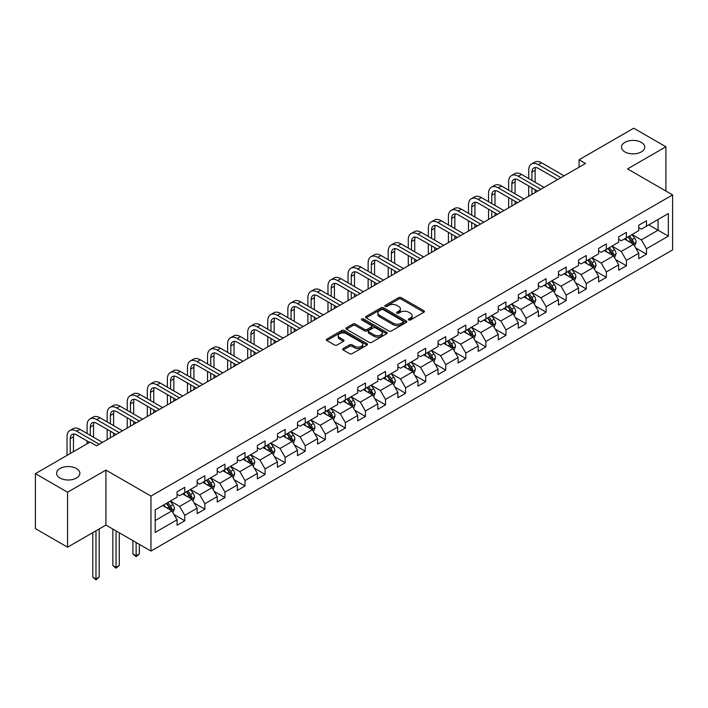 <?xml version="1.0" encoding="UTF-8"?>
<svg xmlns="http://www.w3.org/2000/svg" width="708" height="708" viewBox="0 0 708 708"><rect width="100%" height="100%" fill="white"/><g stroke="black" fill="none" stroke-linecap="round" stroke-linejoin="round"><path stroke-width="1.06" d="M408.72 319.963A1.248 0.726 0 0 0 410.49 319.963L423.915 312.219A1.788 1.035 0 0 0 424.437 311.485A1.788 1.035 0 0 0 423.915 310.759L401.179 297.634A1.788 1.035 0 0 0 398.648 297.634L385.232 305.378A1.248 0.726 0 0 0 384.869 305.891A1.248 0.726 0 0 0 385.232 306.405A1.248 0.726 0 0 0 387.002 306.405L388.736 305.396A5.717 3.301 0 0 1 396.816 305.396L398.71 306.493A5.717 3.301 0 0 1 400.392 308.83A5.717 3.301 0 0 1 398.71 311.157L396.976 312.166A1.248 0.726 0 0 0 396.613 312.671A1.248 0.726 0 0 0 396.976 313.184A1.248 0.726 0 0 0 398.746 313.184L400.48 312.184A5.717 3.301 0 0 1 408.569 312.184L410.463 313.272A5.717 3.301 0 0 1 412.136 315.609A5.717 3.301 0 0 1 410.463 317.945L408.72 318.945A1.248 0.726 0 0 0 408.357 319.458A1.248 0.726 0 0 0 408.72 319.963L408.72 318.945M76.446 468.528A11.647 6.726 0 0 0 63.755 467.068A11.647 6.726 0 0 0 56.569 473.28A11.647 6.726 0 0 0 59.976 478.033A11.647 6.726 0 0 0 72.667 479.493A11.647 6.726 0 0 0 79.862 473.28A11.647 6.726 0 0 0 76.446 468.528M641.333 142.388A11.647 6.726 0 0 0 628.642 140.936A11.647 6.726 0 0 0 621.447 147.149A11.647 6.726 0 0 0 624.863 151.901A11.647 6.726 0 0 0 637.554 153.362A11.647 6.726 0 0 0 644.74 147.149A11.647 6.726 0 0 0 641.333 142.388M343.203 348.531A1.788 1.035 0 0 0 342.681 349.265A1.788 1.035 0 0 0 343.203 349.991L349.584 353.673A1.788 1.035 0 0 0 352.106 353.673L367.01 345.07A1.788 1.035 0 0 0 367.532 344.336A1.788 1.035 0 0 0 367.01 343.61L344.274 330.486A1.788 1.035 0 0 0 341.752 330.486L326.848 339.088A1.788 1.035 0 0 0 326.326 339.822A1.788 1.035 0 0 0 326.848 340.548L334.548 345A1.788 1.035 0 0 0 337.079 345L343.46 341.309A1.788 1.035 0 0 0 343.982 340.583A1.788 1.035 0 0 0 343.46 339.858L339.636 337.645A4.779 2.761 0 0 1 338.238 335.698A4.779 2.761 0 0 1 341.185 333.149A4.779 2.761 0 0 1 346.389 333.751L361.363 342.389A4.779 2.761 0 0 1 362.761 344.336A4.779 2.761 0 0 1 359.806 346.885A4.779 2.761 0 0 1 354.602 346.292L352.106 344.849A1.788 1.035 0 0 0 349.584 344.849L343.203 348.531L343.203 349.991M105.917 470.085L67.57 492.219L35.4 473.652L35.4 528.628L67.57 547.195L105.917 525.062L150.954 551.063L150.954 496.087L105.917 470.085L105.917 525.062M665.909 191.054L665.909 146.777L627.562 168.911L672.6 194.912L150.954 496.087M665.909 146.777L633.74 128.201L579.055 159.778L579.055 167.203M35.4 473.652L90.084 442.075L96.518 445.792L585.489 163.486L579.055 159.778M388.86 330.999A1.788 1.035 0 0 0 391.391 330.999L406.295 322.388A1.788 1.035 0 0 0 406.817 321.662A1.788 1.035 0 0 0 406.295 320.936L383.559 307.803A1.788 1.035 0 0 0 381.028 307.803L366.125 316.414A1.788 1.035 0 0 0 365.602 317.14A1.788 1.035 0 0 0 366.125 317.865L388.86 330.999M362.266 320.237A1.248 0.726 0 0 1 363.54 320.414L363.54 318.927L386.648 332.273A1.788 1.035 0 0 1 387.179 332.999A1.788 1.035 0 0 1 386.648 333.734L371.744 342.336A1.788 1.035 0 0 1 369.222 342.336L346.486 329.211L346.486 327.751A1.788 1.035 0 0 0 345.964 328.477A1.788 1.035 0 0 0 346.486 329.211M346.486 327.751L352.867 324.069A1.788 1.035 0 0 1 355.389 324.069L364.611 329.388A1.788 1.035 0 0 0 367.133 329.388L371.373 326.946A1.788 1.035 0 0 0 371.895 326.22A1.788 1.035 0 0 0 371.373 325.485L361.77 319.945A1.248 0.726 0 0 1 361.407 319.441A1.248 0.726 0 0 1 362.177 318.768A1.248 0.726 0 0 1 363.54 318.927M150.954 551.063L672.6 249.889L672.6 194.912M174.044 514.548L184.788 520.752L184.788 515.327L197.143 508.194L197.143 513.619L204.869 509.158L204.869 503.742L217.214 496.609L217.214 502.034L224.94 497.574L224.94 492.149L237.295 485.015L237.295 490.44L245.012 485.98L245.012 480.564L257.367 473.431L257.367 478.847L265.084 474.395L265.084 468.97L277.439 461.837L277.439 467.262L285.156 462.802L285.156 457.386L297.51 450.253L297.51 455.669L305.228 451.217L305.228 445.792L317.582 438.659L317.582 444.084L325.308 439.624L325.308 434.199L337.654 427.074L337.654 432.491L345.38 428.039L345.38 422.614L357.735 415.481L357.735 420.906L365.452 416.446L365.452 411.021L377.806 403.896L377.806 409.312L385.524 404.861L385.524 399.436L397.878 392.303L397.878 397.728L405.596 393.267L405.596 387.842L417.95 380.718L417.95 386.134L425.676 381.683L425.676 376.258L438.022 369.125L438.022 374.55L445.748 370.089L445.748 364.664L458.103 357.54L458.103 362.956L465.82 358.505L465.82 353.08L478.174 345.946L478.174 351.372L485.892 346.911L485.892 341.486L498.246 334.353L498.246 339.778L505.963 335.327L505.963 329.901L518.318 322.768L518.318 328.193L526.035 323.733L526.035 318.308L538.39 311.175L538.39 316.6L546.116 312.148L546.116 306.723L558.462 299.59L558.462 305.015L566.188 300.555L566.188 295.13L578.542 287.997L578.542 293.422L586.259 288.97L586.259 283.545L598.614 276.412L598.614 281.837L606.331 277.377L606.331 271.952L618.686 264.819L618.686 270.244L626.403 265.783L626.403 260.367L638.758 253.234L638.758 258.659L646.475 254.199L646.475 248.774L668.352 236.145L668.352 213.559L658.059 219.507L658.059 230.206L668.352 236.145M184.788 520.752L177.071 525.212L177.071 519.787L155.194 532.416L155.194 509.831L177.071 497.202L177.071 491.777L184.788 487.316L184.788 492.741L197.143 485.608L197.143 480.192L204.869 475.732L204.869 481.157L217.214 474.024L217.214 468.599L224.94 464.138L224.94 469.563L237.295 462.43L237.295 457.014L245.012 452.554L245.012 457.979L257.367 450.846L257.367 445.421L265.084 440.96L265.084 446.385L277.439 439.252L277.439 433.827L285.156 429.375L285.156 434.8L297.51 427.667L297.51 422.242L305.228 417.782L305.228 423.207L317.582 416.074L317.582 410.649L325.308 406.197L325.308 411.622L337.654 404.489L337.654 399.064L345.38 394.604L345.38 400.029L357.735 392.896L357.735 387.471L365.452 383.019L365.452 388.444L377.806 381.311L377.806 375.886L385.524 371.426L385.524 376.851L397.878 369.718L397.878 364.293L405.596 359.841L405.596 365.257L417.95 358.133L417.95 352.708L425.676 348.248L425.676 353.673L438.022 346.539L438.022 341.114L445.748 336.663L445.748 342.079L458.103 334.955L458.103 329.53L465.82 325.069L465.82 330.494L478.174 323.361L478.174 317.936L485.892 313.485L485.892 318.901L498.246 311.777L498.246 306.352L505.963 301.891L505.963 307.316L518.318 300.183L518.318 294.758L526.035 290.307L526.035 295.723L538.39 288.599L538.39 283.173L546.116 278.713L546.116 284.138L558.462 277.005L558.462 271.58L566.188 267.128L566.188 272.545L578.542 265.411L578.542 259.995L586.259 255.535L586.259 260.96L598.614 253.827L598.614 248.402L606.331 243.95L606.331 249.366L618.686 242.233L618.686 236.817L626.403 232.357L626.403 237.782L638.758 230.649L638.758 225.224L646.475 220.763L646.475 226.188L668.352 213.559M182.735 493.936L192.001 499.282L179.646 506.415L170.38 501.06M177.071 494.228L179.646 495.715L184.788 492.741M179.646 506.415L184.788 515.327M192.001 499.282L197.143 508.194M202.807 482.343L212.073 487.688L199.718 494.821L190.452 489.476M197.143 482.644L199.718 484.122L204.869 481.157M199.718 494.821L204.869 503.742M212.073 487.688L217.214 496.609M222.878 470.749L232.144 476.103L219.79 483.237L210.524 477.882M217.214 471.05L219.79 472.537L224.94 469.563M219.79 483.237L224.94 492.149M232.144 476.103L237.295 485.015M242.95 459.165L252.216 464.51L239.862 471.643L230.604 466.298M237.295 459.465L239.862 460.943L245.012 457.979M239.862 471.643L245.012 480.564M252.216 464.51L257.367 473.431M263.022 447.571L272.288 452.925L259.942 460.058L250.676 454.704M257.367 447.872L259.942 449.359L265.084 446.385M259.942 460.058L265.084 468.97M272.288 452.925L277.439 461.837M283.103 435.986L292.369 441.332L280.014 448.465L270.748 443.12M277.439 436.278L280.014 437.765L285.156 434.8M280.014 448.465L285.156 457.386M292.369 441.332L297.51 450.253M303.174 424.393L312.44 429.747L300.086 436.88L290.82 431.526M297.51 424.694L300.086 426.181L305.228 423.207M300.086 436.88L305.228 445.792M312.44 429.747L317.582 438.659M323.246 412.808L332.512 418.154L320.158 425.287L310.892 419.941M317.582 413.1L320.158 414.587L325.308 411.622M320.158 425.287L325.308 434.199M332.512 418.154L337.654 427.074M343.318 401.215L352.584 406.569L340.229 413.702L330.963 408.348M337.654 401.516L340.229 403.002L345.38 400.029M340.229 413.702L345.38 422.614M352.584 406.569L357.735 415.481M363.39 389.63L372.656 394.976L360.301 402.109L351.044 396.763M357.735 389.922L360.301 391.409L365.452 388.444M360.301 402.109L365.452 411.021M372.656 394.976L377.806 403.896M383.471 378.037L392.728 383.391L380.382 390.524L371.116 385.17M377.806 378.337L380.382 379.824L385.524 376.851M380.382 390.524L385.524 399.436M392.728 383.391L397.878 392.303M403.542 366.452L412.808 371.797L400.454 378.93L391.188 373.585M397.878 366.744L400.454 368.231L405.596 365.257M400.454 378.93L405.596 387.842M412.808 371.797L417.95 380.718M423.614 354.858L432.88 360.213L420.525 367.346L411.26 361.992M417.95 355.159L420.525 356.646L425.676 353.673M420.525 367.346L425.676 376.258M432.88 360.213L438.022 369.125M443.686 343.274L452.952 348.619L440.597 355.752L431.331 350.407M438.022 343.566L440.597 345.053L445.748 342.079M440.597 355.752L445.748 364.664M452.952 348.619L458.103 357.54M463.758 331.68L473.024 337.035L460.669 344.168L451.403 338.813M458.103 331.981L460.669 333.468L465.82 330.494M460.669 344.168L465.82 353.08M473.024 337.035L478.174 345.946M483.83 320.096L493.095 325.441L480.741 332.574L471.484 327.229M478.174 320.388L480.741 321.875L485.892 318.901M480.741 332.574L485.892 341.486M493.095 325.441L498.246 334.353M503.91 308.502L513.167 313.856L500.821 320.981L491.556 315.635M498.246 308.803L500.821 310.29L505.963 307.316M500.821 320.981L505.963 329.901M513.167 313.856L518.318 322.768M523.982 296.918L533.248 302.263L520.893 309.396L511.627 304.051M518.318 297.21L520.893 298.696L526.035 295.723M520.893 309.396L526.035 318.308M533.248 302.263L538.39 311.175M544.054 285.324L553.32 290.678L540.965 297.803L531.699 292.457M538.39 285.625L540.965 287.112L546.116 284.138M540.965 297.803L546.116 306.723M553.32 290.678L558.462 299.59M564.126 273.739L573.391 279.085L561.037 286.218L551.771 280.872M558.462 274.031L561.037 275.518L566.188 272.545M561.037 286.218L566.188 295.13M573.391 279.085L578.542 287.997M584.197 262.146L593.463 267.5L581.109 274.624L571.843 269.279M578.542 262.447L581.109 263.934L586.259 260.96M581.109 274.624L586.259 283.545M593.463 267.5L598.614 276.412M604.269 250.561L613.535 255.907L601.189 263.04L591.923 257.685M598.614 250.853L601.189 252.34L606.331 249.366M601.189 263.04L606.331 271.952M613.535 255.907L618.686 264.819M624.35 238.968L633.616 244.322L621.261 251.446L611.995 246.101M618.686 239.269L621.261 240.755L626.403 237.782M621.261 251.446L626.403 260.367M633.616 244.322L638.758 253.234M648.793 224.852L658.059 230.206L641.333 239.862L632.067 234.507M638.758 227.675L641.333 229.162L646.475 226.188M641.333 239.862L646.475 248.774M67.57 492.219L67.57 547.195M155.194 520.53L171.92 510.866L162.663 505.521M171.92 510.866L177.071 519.787M635.731 247.995L646.475 254.199M615.659 259.588L626.403 265.783M595.587 271.173L606.331 277.377M575.515 282.766L586.259 288.97M555.444 294.351L566.188 300.555M535.372 305.945L546.116 312.148M515.291 317.529L526.035 323.733M495.219 329.123L505.963 335.327M475.148 340.707L485.892 346.911M455.076 352.301L465.82 358.505M435.004 363.885L445.748 370.089M414.932 375.479L425.676 381.683M394.852 387.064L405.596 393.267M374.78 398.657L385.524 404.861M354.708 410.242L365.452 416.446M334.636 421.835L345.38 428.039M314.564 433.42L325.308 439.624M294.484 445.013L305.228 451.217M274.412 456.598L285.156 462.802M254.34 468.192L265.084 474.395M234.268 479.776L245.012 485.98M214.197 491.37L224.94 497.574M194.125 502.954L204.869 509.158M409.224 320.14L410.463 319.432A5.717 3.301 0 0 0 412.136 317.096L412.136 315.609M400.392 308.83L400.392 310.316A5.717 3.301 0 0 1 398.71 312.644L397.48 313.361M423.888 312.228L401.179 299.121A1.788 1.035 0 0 0 398.648 299.121L385.727 306.582M406.268 322.406L383.559 309.29A1.788 1.035 0 0 0 381.028 309.29L366.151 317.883M403.135 322.175A1.248 0.726 0 0 0 403.498 321.662A1.248 0.726 0 0 0 403.135 321.149L383.178 309.626A1.248 0.726 0 0 0 381.408 309.626L379.577 310.688A5.717 3.301 0 0 0 377.904 313.024A5.717 3.301 0 0 0 379.577 315.352L393.223 323.229A5.717 3.301 0 0 0 401.303 323.229L403.135 322.175L403.135 323.653A1.248 0.726 0 0 0 403.498 323.149L403.498 321.662M377.904 313.024L377.904 314.502A5.717 3.301 0 0 0 379.577 316.839L379.577 315.352M403.135 323.653L401.303 324.715A5.717 3.301 0 0 1 393.223 324.715L379.577 316.839M346.513 329.22L352.867 325.556L352.867 324.069M371.895 326.22L371.895 327.707A1.788 1.035 0 0 1 371.373 328.432L367.133 330.875A1.788 1.035 0 0 1 364.611 330.875L355.389 325.556A1.788 1.035 0 0 0 352.867 325.556M363.54 320.414L386.63 333.742M374.178 334.911A4.779 2.761 0 0 0 379.391 335.512A4.779 2.761 0 0 0 382.338 332.964A4.779 2.761 0 0 0 380.939 331.017L375.665 327.972A1.788 1.035 0 0 0 373.134 327.972L368.903 330.415A1.788 1.035 0 0 0 368.381 331.14A1.788 1.035 0 0 0 368.903 331.866L374.178 334.911L374.178 336.397A4.779 2.761 0 0 0 379.391 336.999A4.779 2.761 0 0 0 382.338 334.45L382.338 332.964M368.381 331.14L368.381 332.627A1.788 1.035 0 0 0 368.903 333.353L368.903 331.866M374.178 336.397L368.903 333.353M362.761 344.336L362.761 345.823A4.779 2.761 0 0 1 359.806 348.371A4.779 2.761 0 0 1 354.602 347.778L352.106 346.336A1.788 1.035 0 0 0 349.584 346.336L343.23 350.009M338.238 335.698L338.238 337.185A4.779 2.761 0 0 0 339.636 339.132L339.636 337.645M343.433 341.327L339.636 339.132M367.01 343.61L367.01 345.07L344.274 331.972A1.788 1.035 0 0 0 341.752 331.972L326.875 340.566M634.625 246.074L636.156 242.225A4.823 2.788 -120 0 0 634.616 238.118L631.961 234.569M627.332 240.693L625.527 238.286M632.864 243.888L633.554 242.428A4.823 2.788 -120 0 0 632.173 239.525L629.518 235.985M628.315 236.676L631.262 240.614A2.46 1.416 60 0 1 631.704 241.357L633.554 242.428M627.978 236.87L630.633 240.419A4.823 2.788 60 0 1 632.014 243.322M528.717 178.558L528.717 170.239A13.647 7.877 60 0 1 531.54 163.991L534.761 162.132A13.647 7.877 60 0 1 541.585 162.805L564.126 175.823M531.54 163.991A13.647 7.877 60 0 1 538.363 164.663L560.913 177.681M557.692 179.54L538.363 168.38A9.098 5.257 -120 0 0 533.814 167.929A9.098 5.257 -120 0 0 531.929 172.097L531.929 180.416M535.717 167.504A9.098 5.257 -120 0 0 535.151 170.239L535.151 182.275M531.929 187.841L531.929 194.408M535.151 189.7L535.151 192.549M528.717 196.266L528.717 185.983M614.553 257.668L616.084 253.809A4.823 2.788 -120 0 0 614.544 249.703L611.889 246.163M607.26 252.287L605.455 249.871M612.792 255.473L613.482 254.022A4.823 2.788 -120 0 0 612.101 251.119L609.446 247.57M608.234 248.269L611.181 252.198A2.46 1.416 60 0 1 611.632 252.951L613.482 254.022M607.898 248.464L610.562 252.013A4.823 2.788 60 0 1 611.942 254.907M594.481 269.261L596.012 265.403A4.823 2.788 -120 0 0 594.472 261.296L591.817 257.747M587.189 263.872L585.383 261.464M592.72 267.066L593.41 265.606A4.823 2.788 -120 0 0 592.03 262.703L589.375 259.163M588.162 259.863L591.109 263.792A2.46 1.416 60 0 1 591.561 264.535L593.41 265.606M587.826 260.048L590.481 263.597A4.823 2.788 60 0 1 591.861 266.5M508.645 190.142L508.645 181.823A13.647 7.877 60 0 1 511.468 175.575L514.689 173.717A13.647 7.877 60 0 1 521.513 174.398L544.054 187.408M511.468 175.575A13.647 7.877 60 0 1 518.291 176.257L540.832 189.266M537.62 191.125L518.291 179.965A9.098 5.257 -120 0 0 513.742 179.513A9.098 5.257 -120 0 0 511.857 183.682L511.857 192.001M515.645 179.097A9.098 5.257 -120 0 0 515.079 181.823L515.079 193.859M511.857 199.435L511.857 206.001M515.079 201.284L515.079 204.143M508.645 207.86L508.645 197.576M488.564 201.736L488.564 193.417A13.647 7.877 60 0 1 491.396 187.169L494.609 185.31A13.647 7.877 60 0 1 501.432 185.983L523.982 199.001M491.396 187.169A13.647 7.877 60 0 1 498.22 187.841L520.761 200.86M517.548 202.718L498.22 191.558A9.098 5.257 -120 0 0 493.671 191.107A9.098 5.257 -120 0 0 491.786 195.275L491.786 203.594M495.573 190.682A9.098 5.257 -120 0 0 494.998 193.417L494.998 205.453M491.786 211.019L491.786 217.586M494.998 212.878L494.998 215.728M488.564 219.445L488.564 209.161M574.409 280.846L575.94 276.987A4.823 2.788 -120 0 0 574.4 272.881L571.745 269.341M567.117 275.465L565.311 273.049M572.648 278.651L573.338 277.2A4.823 2.788 -120 0 0 571.958 274.297L569.303 270.748M568.09 271.447L571.037 275.377A2.46 1.416 60 0 1 571.48 276.129L573.338 277.2M567.754 271.642L570.409 275.191A4.823 2.788 60 0 1 571.79 278.085M554.337 292.439L555.869 288.581A4.823 2.788 -120 0 0 554.329 284.474L551.674 280.926M547.045 287.05L545.24 284.643M552.567 290.245L553.258 288.784A4.823 2.788 -120 0 0 551.877 285.882L549.222 282.342M548.019 283.041L550.966 286.97A2.46 1.416 60 0 1 551.408 287.714L553.258 288.784M547.682 283.227L550.337 286.775A4.823 2.788 60 0 1 551.718 289.678M534.266 304.024L535.788 300.165A4.823 2.788 -120 0 0 534.257 296.059L531.593 292.519M526.964 298.643L525.159 296.227M532.496 301.829L533.186 300.378A4.823 2.788 -120 0 0 531.805 297.475L529.15 293.926M527.947 294.625L530.894 298.555A2.46 1.416 60 0 1 531.336 299.307L533.186 300.378M527.61 294.82L530.265 298.369A4.823 2.788 60 0 1 531.646 301.263M468.492 213.32L468.492 205.001A13.647 7.877 60 0 1 471.324 198.753L474.537 196.895A13.647 7.877 60 0 1 481.36 197.576L503.91 210.586M471.324 198.753A13.647 7.877 60 0 1 478.148 199.435L500.689 212.444M497.476 214.303L478.148 203.143A9.098 5.257 -120 0 0 473.599 202.692A9.098 5.257 -120 0 0 471.714 206.86L471.714 215.179M475.502 202.276A9.098 5.257 -120 0 0 474.926 205.001L474.926 217.037M471.714 222.613L471.714 229.18M474.926 224.471L474.926 227.321M468.492 231.038L468.492 220.754M448.421 224.914L448.421 216.595A13.647 7.877 60 0 1 451.253 210.347L454.465 208.488A13.647 7.877 60 0 1 461.289 209.161L483.83 222.179M451.253 210.347A13.647 7.877 60 0 1 458.076 211.019L480.617 224.038M477.396 225.896L458.076 214.736A9.098 5.257 -120 0 0 453.527 214.285A9.098 5.257 -120 0 0 451.642 218.453L451.642 226.772M455.43 213.869A9.098 5.257 -120 0 0 454.855 216.595L454.855 228.631M451.642 234.198L451.642 240.764M454.855 236.056L454.855 238.906M448.421 242.623L448.421 232.339M428.349 236.499L428.349 228.18A13.647 7.877 60 0 1 431.172 221.931L434.393 220.073A13.647 7.877 60 0 1 441.217 220.754L463.758 233.764M431.172 221.931A13.647 7.877 60 0 1 437.995 222.613L460.545 235.622M457.324 237.481L437.995 226.321A9.098 5.257 -120 0 0 433.446 225.87A9.098 5.257 -120 0 0 431.561 230.038L431.561 238.357M435.349 225.454A9.098 5.257 -120 0 0 434.783 228.18L434.783 240.216M431.561 245.791L431.561 252.358M434.783 247.65L434.783 250.499M428.349 254.216L428.349 243.933M408.277 248.092L408.277 239.773A13.647 7.877 60 0 1 411.1 233.525L414.322 231.666A13.647 7.877 60 0 1 421.145 232.339L443.686 245.357M411.1 233.525A13.647 7.877 60 0 1 417.924 234.198L440.473 247.216M437.252 249.074L417.924 237.915A9.098 5.257 -120 0 0 413.375 237.463A9.098 5.257 -120 0 0 411.49 241.632L411.49 249.951M415.277 237.047A9.098 5.257 -120 0 0 414.711 239.773L414.711 251.809M411.49 257.376L411.49 263.942M414.711 259.234L414.711 262.084M408.277 265.801L408.277 255.517M388.205 259.677L388.205 251.358A13.647 7.877 60 0 1 391.028 245.11L394.25 243.251A13.647 7.877 60 0 1 401.073 243.933L423.614 256.951M391.028 245.11A13.647 7.877 60 0 1 397.852 245.791L420.393 258.801M417.18 260.659L397.852 249.499A9.098 5.257 -120 0 0 393.303 249.048A9.098 5.257 -120 0 0 391.418 253.216L391.418 261.535M395.206 248.632A9.098 5.257 -120 0 0 394.639 251.358L394.639 263.394M391.418 268.969L391.418 275.536M394.639 270.828L394.639 273.677M388.205 277.394L388.205 267.111M368.125 271.27L368.125 262.951A13.647 7.877 60 0 1 370.957 256.703L374.169 254.845A13.647 7.877 60 0 1 380.993 255.517L403.542 268.536M370.957 256.703A13.647 7.877 60 0 1 377.78 257.376L400.321 270.394M397.108 272.253L377.78 261.093A9.098 5.257 -120 0 0 373.231 260.641A9.098 5.257 -120 0 0 371.346 264.81L371.346 273.129M375.134 260.225A9.098 5.257 -120 0 0 374.559 262.951L374.559 274.987M371.346 280.554L371.346 287.121M374.559 282.412L374.559 285.262M368.125 288.979L368.125 278.695M348.053 282.855L348.053 274.536A13.647 7.877 60 0 1 350.885 268.288L354.097 266.429A13.647 7.877 60 0 1 360.921 267.111L383.471 280.129M350.885 268.288A13.647 7.877 60 0 1 357.708 268.969L380.249 281.979M377.037 283.837L357.708 272.677A9.098 5.257 -120 0 0 353.159 272.235A9.098 5.257 -120 0 0 351.274 276.394L351.274 284.713M355.062 271.81A9.098 5.257 -120 0 0 354.487 274.536L354.487 286.572M351.274 292.147L351.274 298.714M354.487 294.006L354.487 296.856M348.053 300.573L348.053 290.289M327.981 294.448L327.981 286.129A13.647 7.877 60 0 1 330.804 279.881L334.026 278.023A13.647 7.877 60 0 1 340.849 278.695L363.39 291.714M330.804 279.881A13.647 7.877 60 0 1 337.636 280.554L360.177 293.572M356.956 295.431L337.636 284.271A9.098 5.257 -120 0 0 333.087 283.82A9.098 5.257 -120 0 0 331.202 287.988L331.202 296.307M334.981 283.404A9.098 5.257 -120 0 0 334.415 286.129L334.415 298.165M331.202 303.732L331.202 310.299M334.415 305.591L334.415 308.44M327.981 312.157L327.981 301.874M307.909 306.042L307.909 297.714A13.647 7.877 60 0 1 310.732 291.466L313.954 289.616A13.647 7.877 60 0 1 320.777 290.289L343.318 303.307M310.732 291.466A13.647 7.877 60 0 1 317.556 292.147L340.106 305.157M336.884 307.015L317.556 295.856A9.098 5.257 -120 0 0 313.007 295.413A9.098 5.257 -120 0 0 311.122 299.572L311.122 307.892M314.91 294.988A9.098 5.257 -120 0 0 314.343 297.714L314.343 309.75M311.122 315.326L311.122 321.892M314.343 317.184L314.343 320.034M307.909 323.751L307.909 313.467M287.837 317.626L287.837 309.308A13.647 7.877 60 0 1 290.661 303.059L293.882 301.201A13.647 7.877 60 0 1 300.705 301.874L323.246 314.892M290.661 303.059A13.647 7.877 60 0 1 297.484 303.732L320.034 316.75M316.812 318.609L297.484 307.449A9.098 5.257 -120 0 0 292.935 306.998A9.098 5.257 -120 0 0 291.05 311.166L291.05 319.485M294.838 306.582A9.098 5.257 -120 0 0 294.271 309.308L294.271 321.344M291.05 326.91L291.05 333.477M294.271 328.769L294.271 331.627M287.837 335.335L287.837 325.052M267.766 329.22L267.766 320.892A13.647 7.877 60 0 1 270.589 314.644L273.801 312.794A13.647 7.877 60 0 1 280.634 313.467L303.174 326.485M270.589 314.644A13.647 7.877 60 0 1 277.412 315.326L299.953 328.335M296.74 330.194L277.412 319.043A9.098 5.257 -120 0 0 272.863 318.591A9.098 5.257 -120 0 0 270.978 322.751L270.978 331.07M274.766 318.166A9.098 5.257 -120 0 0 274.2 320.892L274.2 332.928M270.978 338.504L270.978 345.07M274.2 340.362L274.2 343.212M267.766 346.929L267.766 336.645M247.685 340.805L247.685 332.486A13.647 7.877 60 0 1 250.517 326.238L253.73 324.379A13.647 7.877 60 0 1 260.553 325.052L283.103 338.07M250.517 326.238A13.647 7.877 60 0 1 257.34 326.91L279.881 339.929M276.669 341.787L257.34 330.627A9.098 5.257 -120 0 0 252.791 330.176A9.098 5.257 -120 0 0 250.906 334.344L250.906 342.663M254.694 329.76A9.098 5.257 -120 0 0 254.119 332.486L254.119 344.522M250.906 350.088L250.906 356.655M254.119 351.947L254.119 354.805M247.685 358.514L247.685 348.239M227.613 352.398L227.613 344.07A13.647 7.877 60 0 1 230.445 337.822L233.658 335.973A13.647 7.877 60 0 1 240.481 336.645L263.031 349.663M230.445 337.822A13.647 7.877 60 0 1 237.269 338.504L259.809 351.522M256.597 353.372L237.269 342.221A9.098 5.257 -120 0 0 232.72 341.769A9.098 5.257 -120 0 0 230.835 345.929L230.835 354.248M234.622 341.344A9.098 5.257 -120 0 0 234.047 344.07L234.047 356.106M230.835 361.682L230.835 368.249M234.047 363.54L234.047 366.39M227.613 370.107L227.613 359.823M207.541 363.983L207.541 355.664A13.647 7.877 60 0 1 210.364 349.416L213.586 347.557A13.647 7.877 60 0 1 220.409 348.23L242.95 361.248M210.364 349.416A13.647 7.877 60 0 1 217.197 350.088L239.738 363.107M236.516 364.965L217.197 353.805A9.098 5.257 -120 0 0 212.639 353.354A9.098 5.257 -120 0 0 210.763 357.522L210.763 365.841M214.542 352.938A9.098 5.257 -120 0 0 213.975 355.664L213.975 367.7M210.763 373.266L210.763 379.833M213.975 375.125L213.975 377.984M207.541 381.692L207.541 371.417M187.47 375.576L187.47 367.248A13.647 7.877 60 0 1 190.293 361L193.514 359.151A13.647 7.877 60 0 1 200.337 359.823L222.878 372.842M190.293 361A13.647 7.877 60 0 1 197.116 361.682L219.666 374.7M216.444 376.55L197.116 365.399A9.098 5.257 -120 0 0 192.567 364.947A9.098 5.257 -120 0 0 190.682 369.107L190.682 377.426M194.47 364.523A9.098 5.257 -120 0 0 193.904 367.248L193.904 379.284M190.682 384.86L190.682 391.427M193.904 386.718L193.904 389.568M187.47 393.285L187.47 383.001M167.398 387.161L167.398 378.842A13.647 7.877 60 0 1 170.221 372.594L173.442 370.735A13.647 7.877 60 0 1 180.266 371.417L202.807 384.426M170.221 372.594A13.647 7.877 60 0 1 177.044 373.266L199.585 386.285M196.373 388.143L177.044 376.983A9.098 5.257 -120 0 0 172.495 376.532A9.098 5.257 -120 0 0 170.61 380.7L170.61 389.019M174.398 376.116A9.098 5.257 -120 0 0 173.832 378.842L173.832 390.878M170.61 396.445L170.61 403.011M173.832 398.303L173.832 401.162M167.398 404.87L167.398 394.595M147.326 398.754L147.326 390.435A13.647 7.877 60 0 1 150.149 384.187L153.362 382.329A13.647 7.877 60 0 1 160.185 383.001L182.735 396.02M150.149 384.187A13.647 7.877 60 0 1 156.972 384.86L179.513 397.878M176.301 399.728L156.972 388.577A9.098 5.257 -120 0 0 152.424 388.126A9.098 5.257 -120 0 0 150.538 392.285L150.538 400.613M154.326 387.701A9.098 5.257 -120 0 0 153.76 390.435L153.76 402.463M150.538 408.038L150.538 414.605M153.76 409.897L153.76 412.746M147.326 416.463L147.326 406.18M127.245 410.339L127.245 402.02A13.647 7.877 60 0 1 130.077 395.772L133.29 393.913A13.647 7.877 60 0 1 140.113 394.595L162.663 407.604M130.077 395.772A13.647 7.877 60 0 1 136.901 396.445L159.442 409.463M156.229 411.321L136.901 400.162A9.098 5.257 -120 0 0 132.352 399.71A9.098 5.257 -120 0 0 130.467 403.879L130.467 412.198M134.254 399.294A9.098 5.257 -120 0 0 133.679 402.02L133.679 414.056M130.467 419.623L130.467 426.198M133.679 421.481L133.679 424.34M127.245 428.048L127.245 417.773M514.185 315.618L515.716 311.759A4.823 2.788 -120 0 0 514.176 307.653L511.521 304.104M506.893 310.228L505.087 307.821M512.424 313.423L513.114 311.962A4.823 2.788 -120 0 0 511.734 309.06L509.079 305.52M507.875 306.219L510.813 310.148A2.46 1.416 60 0 1 511.265 310.892L513.114 311.962M507.539 306.414L510.194 309.954A4.823 2.788 60 0 1 511.574 312.856M494.113 327.202L495.644 323.344A4.823 2.788 -120 0 0 494.104 319.237L491.449 315.697M486.821 321.821L485.015 319.414M492.352 325.007L493.042 323.556A4.823 2.788 -120 0 0 491.662 320.653L489.007 317.104M487.794 317.804L490.741 321.742A2.46 1.416 60 0 1 491.193 322.485L493.042 323.556M487.458 317.998L490.113 321.547A4.823 2.788 60 0 1 491.494 324.441M474.041 338.796L475.572 334.937A4.823 2.788 -120 0 0 474.033 330.831L471.378 327.282M466.749 333.406L464.944 330.999M472.28 336.601L472.971 335.141A4.823 2.788 -120 0 0 471.59 332.238L468.935 328.698M467.723 329.397L470.67 333.326A2.46 1.416 60 0 1 471.121 334.07L472.971 335.141M467.386 329.592L470.041 333.132A4.823 2.788 60 0 1 471.422 336.034M453.97 350.38L455.501 346.522A4.823 2.788 -120 0 0 453.961 342.415L451.306 338.875M446.677 345L444.872 342.592M452.208 348.186L452.899 346.734A4.823 2.788 -120 0 0 451.518 343.831L448.863 340.283M447.651 340.982L450.598 344.92A2.46 1.416 60 0 1 451.04 345.663L452.899 346.734M447.314 341.176L449.969 344.725A4.823 2.788 60 0 1 451.35 347.619M433.898 361.974L435.429 358.115A4.823 2.788 -120 0 0 433.889 354.009L431.234 350.46M426.597 356.584L424.8 354.177M432.128 359.779L432.818 358.319A4.823 2.788 -120 0 0 431.438 355.416L428.783 351.876M427.579 352.575L430.526 356.505A2.46 1.416 60 0 1 430.968 357.248L432.818 358.319M427.243 352.77L429.898 356.31A4.823 2.788 60 0 1 431.278 359.213M413.817 373.559L415.348 369.7A4.823 2.788 -120 0 0 413.817 365.594L411.153 362.054M406.525 368.178L404.719 365.771M412.056 371.373L412.746 369.912A4.823 2.788 -120 0 0 411.366 367.01L408.711 363.461M407.507 364.16L410.454 368.098A2.46 1.416 60 0 1 410.897 368.841L412.746 369.912M407.171 364.354L409.826 367.903A4.823 2.788 60 0 1 411.206 370.797M393.745 385.152L395.276 381.293A4.823 2.788 -120 0 0 393.736 377.187L391.082 373.638M386.453 379.762L384.648 377.355M391.984 382.957L392.674 381.497A4.823 2.788 -120 0 0 391.294 378.594L388.639 375.054M387.426 375.753L390.374 379.683A2.46 1.416 60 0 1 390.825 380.426L392.674 381.497M387.099 375.948L389.754 379.488A4.823 2.788 60 0 1 391.135 382.391M373.674 396.737L375.205 392.887A4.823 2.788 -120 0 0 373.665 388.781L371.01 385.232M366.381 391.356L364.576 388.949M371.912 394.551L372.603 393.09A4.823 2.788 -120 0 0 371.222 390.188L368.567 386.639M367.355 387.338L370.302 391.276A2.46 1.416 60 0 1 370.753 392.02L372.603 393.09M367.018 387.533L369.673 391.082A4.823 2.788 60 0 1 371.054 393.975M353.602 408.33L355.133 404.472A4.823 2.788 -120 0 0 353.593 400.365L350.938 396.816M346.309 402.94L344.504 400.533M351.841 406.135L352.531 404.675A4.823 2.788 -120 0 0 351.15 401.781L348.495 398.232M347.283 398.931L350.23 402.861A2.46 1.416 60 0 1 350.681 403.604L352.531 404.675M346.947 399.126L349.602 402.666A4.823 2.788 60 0 1 350.982 405.569M333.53 419.915L335.061 416.065A4.823 2.788 -120 0 0 333.521 411.959L330.866 408.41M326.238 414.534L324.432 412.127M331.769 417.729L332.459 416.269A4.823 2.788 -120 0 0 331.079 413.366L328.415 409.817M327.211 410.516L330.158 414.454A2.46 1.416 60 0 1 330.601 415.198L332.459 416.269M326.875 410.711L329.53 414.26A4.823 2.788 60 0 1 330.91 417.162M313.458 431.508L314.989 427.65A4.823 2.788 -120 0 0 313.449 423.543L310.794 419.994M306.157 426.119L304.36 423.711M311.688 429.314L312.378 427.853A4.823 2.788 -120 0 0 310.998 424.959L308.343 421.41M307.139 422.11L310.086 426.039A2.46 1.416 60 0 1 310.529 426.791L312.378 427.853M306.803 422.304L309.458 425.844A4.823 2.788 60 0 1 310.839 428.747M293.377 443.093L294.909 439.243A4.823 2.788 -120 0 0 293.369 435.137L290.714 431.588M286.085 437.712L284.28 435.305M291.616 440.907L292.307 439.447A4.823 2.788 -120 0 0 290.926 436.544L288.271 432.995M287.067 433.694L290.014 437.632A2.46 1.416 60 0 1 290.457 438.376L292.307 439.447M286.731 433.889L289.386 437.438A4.823 2.788 60 0 1 290.767 440.341M273.306 454.686L274.837 450.828A4.823 2.788 -120 0 0 273.297 446.721L270.642 443.181M266.013 449.297L264.208 446.89M271.545 452.492L272.235 451.031A4.823 2.788 -120 0 0 270.854 448.137L268.199 444.589M266.987 445.288L269.934 449.217A2.46 1.416 60 0 1 270.385 449.969L272.235 451.031M266.651 445.482L269.314 449.022A4.823 2.788 60 0 1 270.695 451.925M253.234 466.271L254.765 462.421A4.823 2.788 -120 0 0 253.225 458.315L250.57 454.766M245.941 460.89L244.136 458.483M251.473 464.085L252.163 462.625A4.823 2.788 -120 0 0 250.782 459.722L248.127 456.182M246.915 456.872L249.862 460.811A2.46 1.416 60 0 1 250.313 461.554L252.163 462.625M246.579 457.067L249.234 460.616A4.823 2.788 60 0 1 250.614 463.519M233.162 477.865L234.693 474.006A4.823 2.788 -120 0 0 233.153 469.9L230.498 466.36M225.87 472.475L224.064 470.068M231.401 475.67L232.091 474.21A4.823 2.788 -120 0 0 230.711 471.316L228.056 467.767M226.843 468.466L229.79 472.395A2.46 1.416 60 0 1 230.233 473.148L232.091 474.21M226.507 468.661L229.162 472.201A4.823 2.788 60 0 1 230.542 475.103M213.09 489.449L214.621 485.6A4.823 2.788 -120 0 0 213.081 481.493L210.426 477.944M205.798 484.068L203.993 481.661M211.329 487.263L212.011 485.803A4.823 2.788 -120 0 0 210.639 482.9L207.975 479.36M206.771 480.051L209.718 483.989A2.46 1.416 60 0 1 210.161 484.732L212.011 485.803M206.435 480.245L209.09 483.794A4.823 2.788 60 0 1 210.471 486.697M136.131 542.505L136.131 555.807L139.343 553.948L139.343 544.364M139.343 553.948L136.131 556.621L132.909 553.948L132.909 540.646M132.909 553.948L136.131 555.807L136.131 556.621M107.173 421.933L107.173 413.614A13.647 7.877 60 0 1 110.005 407.365L113.218 405.507A13.647 7.877 60 0 1 120.041 406.18L142.582 419.198M110.005 407.365A13.647 7.877 60 0 1 116.829 408.038L139.37 421.056M136.148 422.906L116.829 411.755A9.098 5.257 -120 0 0 112.28 411.304A9.098 5.257 -120 0 0 110.395 415.463L110.395 423.791M114.183 410.879A9.098 5.257 -120 0 0 113.607 413.614L113.607 425.641M110.395 431.216L110.395 437.783M113.607 433.075L113.607 435.924M107.173 439.641L107.173 429.358M193.018 501.043L194.541 497.184A4.823 2.788 -120 0 0 193.01 493.078L190.355 489.538M185.717 495.653L183.921 493.246M191.249 498.848L191.939 497.388A4.823 2.788 -120 0 0 190.558 494.494L187.903 490.945M186.7 491.644L189.647 495.573A2.46 1.416 60 0 1 190.089 496.326L191.939 497.388M186.363 491.839L189.018 495.379A4.823 2.788 60 0 1 190.399 498.282M116.05 530.911L116.05 567.391L119.271 565.533L119.271 532.77M119.271 565.533L116.05 568.205L112.838 565.533L112.838 529.053M112.838 565.533L116.05 567.391L116.05 568.205M87.102 433.517L87.102 425.198A13.647 7.877 60 0 1 89.925 418.95L93.146 417.092A13.647 7.877 60 0 1 99.97 417.773L122.511 430.783M89.925 418.95A13.647 7.877 60 0 1 96.748 419.623L119.298 432.641M116.077 434.5L96.748 423.34A9.098 5.257 -120 0 0 92.199 422.888A9.098 5.257 -120 0 0 90.314 427.057L90.314 435.376M94.102 422.472A9.098 5.257 -120 0 0 93.536 425.198L93.536 437.234M87.102 443.801L87.102 440.951M172.938 512.627L174.469 508.778A4.823 2.788 -120 0 0 172.929 504.671L170.274 501.122M165.645 507.247L163.84 504.839M171.177 510.441L171.867 508.981A4.823 2.788 -120 0 0 170.486 506.078L167.831 502.538M166.628 503.229L169.566 507.167A2.46 1.416 60 0 1 170.017 507.91L171.867 508.981M166.292 503.423L168.947 506.972A4.823 2.788 60 0 1 170.327 509.875M95.978 530.796L95.978 578.985L99.2 577.126L99.2 528.938M99.2 577.126L95.978 579.799L92.766 577.126L92.766 532.655M92.766 577.126L95.978 578.985L95.978 579.799M67.03 455.386L67.03 436.792A13.647 7.877 60 0 1 69.853 430.544L73.074 428.685A13.647 7.877 60 0 1 79.898 429.358L102.439 442.376M69.853 430.544A13.647 7.877 60 0 1 76.676 431.216L99.226 444.235M89.571 442.376L76.676 434.933A9.098 5.257 -120 0 0 72.127 434.482A9.098 5.257 -120 0 0 70.242 438.641L70.242 453.536M74.03 434.057A9.098 5.257 -120 0 0 73.464 436.792L73.464 451.677M410.463 319.432L410.463 317.945M396.976 313.184L396.976 312.166M398.71 312.644L398.71 311.157M385.232 306.405L385.232 305.378M398.648 299.121L398.648 297.634M401.179 299.121L401.179 297.634M423.915 312.219L423.915 310.759M366.125 317.865L366.125 316.414M381.028 309.29L381.028 307.803M383.559 309.29L383.559 307.803M406.295 322.388L406.295 320.936M393.223 324.715L393.223 323.229M401.303 324.715L401.303 323.229M355.389 325.556L355.389 324.069M364.611 330.875L364.611 329.388M367.133 330.875L367.133 329.388M371.373 328.432L371.373 326.946M386.648 333.734L386.648 332.273M349.584 346.336L349.584 344.849M352.106 346.336L352.106 344.849M354.602 347.778L354.602 346.292M343.46 341.309L343.46 339.858M326.848 340.548L326.848 339.088M341.752 331.972L341.752 330.486M344.274 331.972L344.274 330.486M633.138 244.039L636.129 242.313M632.173 239.525L634.616 238.118M628.748 241.508L630.633 240.419M541.585 162.805L538.363 164.663M535.151 170.239L531.929 172.097M613.066 255.632L616.057 253.906M612.101 251.119L614.544 249.703M608.668 253.101L610.562 252.013M592.985 267.217L595.977 265.491M592.03 262.703L594.472 261.296M588.596 264.686L590.481 263.597M521.513 174.398L518.291 176.257M515.079 181.823L511.857 183.682M501.432 185.983L498.22 187.841M494.998 193.417L491.786 195.275M572.914 278.81L575.905 277.085M571.958 274.297L574.4 272.881M568.524 276.279L570.409 275.191M552.842 290.404L555.833 288.669M551.877 285.882L554.329 284.474M548.452 287.864L550.337 286.775M532.77 301.989L535.761 300.263M531.805 297.475L534.257 296.059M528.38 299.457L530.265 298.369M481.36 197.576L478.148 199.435M474.926 205.001L471.714 206.86M461.289 209.161L458.076 211.019M454.855 216.595L451.642 218.453M441.217 220.754L437.995 222.613M434.783 228.18L431.561 230.038M421.145 232.339L417.924 234.198M414.711 239.773L411.49 241.632M401.073 243.933L397.852 245.791M394.639 251.358L391.418 253.216M380.993 255.517L377.78 257.376M374.559 262.951L371.346 264.81M360.921 267.111L357.708 268.969M354.487 274.536L351.274 276.394M340.849 278.695L337.636 280.554M334.415 286.129L331.202 287.988M320.777 290.289L317.556 292.147M314.343 297.714L311.122 299.572M300.705 301.874L297.484 303.732M294.271 309.308L291.05 311.166M280.634 313.467L277.412 315.326M274.2 320.892L270.978 322.751M260.553 325.052L257.34 326.91M254.119 332.486L250.906 334.344M240.481 336.645L237.269 338.504M234.047 344.07L230.835 345.929M220.409 348.23L217.197 350.088M213.975 355.664L210.763 357.522M200.337 359.823L197.116 361.682M193.904 367.248L190.682 369.107M180.266 371.417L177.044 373.266M173.832 378.842L170.61 380.7M160.185 383.001L156.972 384.86M153.76 390.435L150.538 392.285M140.113 394.595L136.901 396.445M133.679 402.02L130.467 403.879M512.698 313.582L515.69 311.847M511.734 309.06L514.176 307.653M508.309 311.042L510.194 309.954M492.618 325.167L495.618 323.441M491.662 320.653L494.104 319.237M488.228 322.636L490.113 321.547M472.546 336.76L475.537 335.026M471.59 332.238L474.033 330.831M468.156 334.22L470.041 333.132M452.474 348.345L455.465 346.619M451.518 343.831L453.961 342.415M448.084 345.814L449.969 344.725M432.402 359.938L435.393 358.204M431.438 355.416L433.889 354.009M428.013 357.398L429.898 356.31M412.33 371.523L415.322 369.797M411.366 367.01L413.817 365.594M407.941 368.992L409.826 367.903M392.259 383.116L395.25 381.391M391.294 378.594L393.736 377.187M387.869 380.577L389.754 379.488M372.178 394.701L375.169 392.975M371.222 390.188L373.665 388.781M367.788 392.17L369.673 391.082M352.106 406.295L355.097 404.569M351.15 401.781L353.593 400.365M347.716 403.755L349.602 402.666M332.034 417.879L335.026 416.154M331.079 413.366L333.521 411.959M327.645 415.348L329.53 414.26M311.962 429.473L314.954 427.747M310.998 424.959L313.449 423.543M307.573 426.933L309.458 425.844M291.891 441.057L294.882 439.332M290.926 436.544L293.369 435.137M287.501 438.526L289.386 437.438M271.819 452.651L274.81 450.925M270.854 448.137L273.297 446.721M267.42 450.111L269.314 449.022M251.738 464.236L254.73 462.51M250.782 459.722L253.225 458.315M247.349 461.705L249.234 460.616M231.666 475.829L234.658 474.103M230.711 471.316L233.153 469.9M227.277 473.289L229.162 472.201M211.595 487.414L214.586 485.688M210.639 482.9L213.081 481.493M207.205 484.883L209.09 483.794M120.041 406.18L116.829 408.038M113.607 413.614L110.395 415.463M191.523 499.007L194.514 497.281M190.558 494.494L193.01 493.078M187.133 496.467L189.018 495.379M99.97 417.773L96.748 419.623M93.536 425.198L90.314 427.057M171.451 510.592L174.442 508.866M170.486 506.078L172.929 504.671M167.061 508.061L168.947 506.972M79.898 429.358L76.676 431.216M73.464 436.792L70.242 438.641"/></g></svg>
